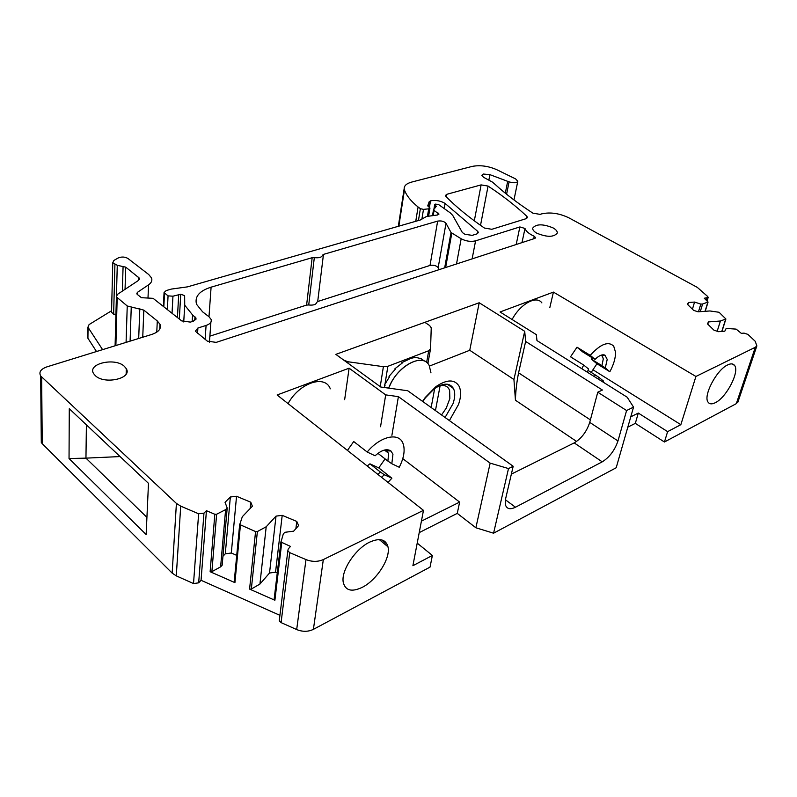 <?xml version="1.0" encoding="UTF-8"?>
<svg xmlns="http://www.w3.org/2000/svg" width="797" height="797" viewBox="0 0 797 797"><rect width="100%" height="100%" fill="white"/><g stroke="black" fill="none" stroke-linecap="round" stroke-linejoin="round"><path stroke-width="1.2" d="M86.395 424.831L85.956 458.136L120.068 456.571M69.04 458.534L146.13 534.538L148.491 483.351L69.279 408.702L69.04 458.534L85.956 458.136L146.927 517.363M707.098 300.917L708.144 297.51L707.776 296.574L697.305 287.378L568.789 217.79C559.265 213.267 550.239 211.952 541.711 213.865L540.077 214.373L532.894 213.158C518.1 203.494 505.547 193.94 495.236 184.505L492.397 182.085L483.47 177.223L481.786 175.29L483.321 174.045L489.916 174.653L509.074 181.865C513.786 183.22 516.705 183.021 517.811 181.248L515.599 178.897L496.77 169.701C488.222 165.985 479.993 164.899 472.093 166.424L411.72 182.065C406.749 183.42 404.228 185.571 404.179 188.52L404.458 189.945C406.42 195.564 410.963 201.243 418.086 206.981L420.368 208.675L423.496 209.372L428.696 208.834L429.962 208.077L427.73 205.875L429.125 201.84L430.519 200.844C435.77 199.898 440.631 200.764 445.095 203.444L477.821 231.449L478.369 232.614L476.955 233.89L472.213 235.354L465.059 234.328L463.475 233.401L462.16 232.196L452.786 215.479L450.255 212.869L438.539 204.51L435.282 204.102L434.684 204.62L436.268 206.313L433.458 209.97L438.988 214.084L437.473 215.001L426.475 216.495L420.328 219.982L187.405 286.88L171.415 289.072L166.224 290.556L164.062 292.569L168.057 295.876L172.949 296.195L180.74 294.262L184.645 295.597L184.725 305.211L192.575 314.945L195.992 318.083L193.452 321.161L190.373 322.108L181.686 320.902L153.094 298.337L141.408 297.689L137.283 294.412L136.785 293.804L137.353 292.399L148.551 284.838C151.49 282.766 152.476 280.444 151.49 277.874L148.73 274.537L127.948 258.487C124.89 256.764 121.672 256.574 118.305 257.919L113.891 260.43L112.766 262.711L117.269 265.321L125.727 267.144L139.435 278.203L138.499 280.414L117.378 294.422L116.402 296.873L127.241 305.978L143.829 310.123L157.298 320.962L160.008 324.309C161.472 328.633 158.762 331.99 151.898 334.401L46.953 366.849C40.777 369.081 38.684 372.119 40.667 375.945L176.406 503.415L172.152 573.113L42.241 443.69L41.295 442.524L41.245 437.314M279.926 615.324L201.053 580.296L198.672 582.836L203.962 513.129L198.622 513.776L180.71 506.135L176.406 503.415M198.672 582.836L193.522 583.563L176.286 575.872L172.152 573.113M96.497 351.527L87.919 338.257L87.949 336.264M738.142 401.379L736.318 403.651L664.439 442.006L635.319 423.366L627.807 427.162M717.18 331.243L720.418 321.012L708.473 321.918L707.457 323.841L713.953 330.177L718.535 331.691L724.802 331.193L726.167 328.434L736.159 329.121L741.29 333.335L744.049 333.116L747.885 334.381L755.217 341.285L756.861 345.908L755.307 347.273L695.92 376.463L553.427 292.1L500.048 311.976L536.331 334.64L536.969 340.568L627.199 397.235L633.545 407.118L616.191 467.759L493.572 533.203L508.506 468.566L490.155 463.127L398.4 396.637L385.688 394.884L349.106 368.184L277.117 394.983L423.476 510.349L323.333 559.574C317.913 561.945 312.135 561.955 305.988 559.584L296.683 629.56L281.082 622.606L279.259 620.793L279.468 619.12M490.155 463.127L475.879 527.763L493.572 533.203M475.879 527.763L457.269 513.378L459.63 502.1L402.764 458.634M419.222 532.615L457.269 513.378M417.21 543.126L432.373 555.459L430.041 567.105L313.4 629.361C308.16 631.862 302.591 631.931 296.683 629.56M708.144 297.51L704.279 298.237L708.065 302.063L702.605 303.986L700.802 304.105L694.566 302.073L688.459 302.491L687.403 304.305L693.609 310.352L698.062 311.816L709.908 310.96L719.083 312.275L725.898 318.999L720.418 321.012M633.545 407.118L626.591 410.535L597.77 392.204L602.412 390.042L525.641 341.455L524.705 331.293L479.206 302.76L335.846 354.366L380.767 387.023L407.755 390.759L513.188 466.265L508.506 468.566M295.886 528.65L296.793 521.437L298.606 525.572L293.655 531.171L284.788 532.316L283.284 534L280.982 542.01L290.477 546.413L288.205 549.013L287.827 550.866L289.739 552.65L305.988 559.584M296.793 521.437L282.208 515.35L276.021 516.117L266.198 526.777L257.381 531.539L255.568 531.579L239.738 524.546L242.328 516.695L252.39 506.225L250.776 502.22L236.54 496.272L230.343 496.999L225.043 502.309L227.195 508.018L225.611 509.632L216.625 514.234L214.821 514.264L206.423 510.698L203.962 513.129M211.095 287.159L208.993 316.748L202.587 311.816L196.52 304.255C194.498 296.614 199.36 290.915 211.095 287.159L312.165 257.69L314.317 257.62C319.049 258.148 321.769 257.351 322.476 255.239L323.462 254.392L437.653 221.108C441.309 220.57 444.088 221.297 446.001 223.299L451.022 232.505L461.164 238.771C466.006 241.252 470.808 241.939 475.58 240.843L519.883 226.936L525.004 228.47C525.98 231.299 529.069 233.9 534.259 236.281L535.654 237.725L534.897 238.403L216.196 342.371L207.34 341.136L195.355 331.203L197.905 328.015L206.084 325.455L205.108 339.383M208.993 316.748L211.095 319.408C211.803 322.018 210.129 324.04 206.084 325.455M526.897 216.356L527.494 217.571L526.239 218.647L491.829 229.297L484.387 228.032C468.975 217.372 456.143 206.861 445.892 196.49L445.403 195.514L446.828 194.299L481.109 184.894L488.073 186.08C502.489 195.534 515.43 205.616 526.897 216.356L526.418 218.597M95.321 375.656L93.618 373.624C87.022 363.661 114.907 357.215 124.322 366.291L126.315 368.722C132.481 378.436 104.636 384.871 95.321 375.656M553.098 227.912C556.077 229.616 557.462 231.339 557.262 233.083C553.805 237.317 546.981 237.347 536.779 233.172C533.91 231.509 532.545 229.825 532.705 228.141C536.052 223.847 542.857 223.768 553.098 227.912M102.584 349.644L87.929 327.188L89.085 324.578L111.59 310.74M430.519 200.844L429.424 207.34M664.439 442.006L667.627 431.635L680.847 424.671L695.92 376.463M715.347 402.684C726.466 397.494 739.935 371.432 734.525 365.365C733.12 363.552 730.839 363.402 727.681 364.906C716.633 369.698 702.864 396.079 708.105 402.206C709.559 404.238 711.98 404.398 715.347 402.684M667.627 431.635L638.307 413.065L630.776 416.821M635.319 423.366L638.307 413.065M513.188 466.265L505.677 498.523L505.647 505.447C507.191 509.074 510.459 509.672 515.46 507.221L602.233 461.842C609.496 457.289 614.746 450.325 617.974 440.95L626.591 410.535M391.905 435.301L398.4 396.637M421.414 521.138L459.63 502.1M432.373 555.459L412.896 565.711L423.476 510.349M369.748 542.099C355.412 548.725 340.907 570.712 343.238 582.258C345.32 590.647 351.666 592.34 362.256 587.339C376.832 580.116 390.809 558.129 387.98 546.822C385.848 539.26 379.78 537.686 369.748 542.099M281.73 542.697L274.895 600.251L249.581 589.093L255.568 531.579M239.738 524.546L234.258 582.019L234.926 582.637L210.129 571.708L211.882 571.658L216.625 514.234M201.053 580.296L206.423 510.698M700.274 311.657L702.605 303.986M698.471 311.786L700.802 304.105M692.424 309.196L694.566 302.073M687.801 304.693L688.459 302.491M707.776 324.16L708.473 321.918M553.427 292.1L549.8 307.672M680.847 424.671L593.107 369.878M602.233 461.842L574.199 442.903C581.481 438.519 586.662 431.685 589.73 422.38L597.77 392.204M574.199 442.903L511.365 474.105M525.641 341.455L518.578 372.827C516.665 382.5 515.619 391.646 515.44 400.233L513.935 379.502L469.752 350.281L429.782 365.943M524.705 331.293L513.935 379.502M479.206 302.76L469.752 350.281M380.548 426.734L385.688 394.884M349.106 368.184L344.653 399.666M387.153 544.321L381.863 539.928M274.895 600.251L274.278 598.716M277.316 572.953L275.543 572.186L282.208 515.35M266.198 526.777L259.922 584.071L269.525 573.033L276.021 516.117M269.525 573.033L275.543 572.186M259.922 584.071L251.334 589.033L249.581 589.093M234.258 582.019L234.338 581.212M250.138 508.566L250.776 502.22M236.799 555.389L231.309 553.008L236.54 496.272M231.309 553.008L225.282 553.815L230.343 496.999M225.282 553.815L222.951 556.296M225.611 509.632L220.62 566.846L222.174 565.183L227.195 508.018M220.62 566.846L211.882 571.658M115.914 315.144L111.54 312.484L111.57 311.159M437.653 221.108L430.011 265.441C433.608 264.833 436.328 265.57 438.171 267.643L439.177 269.625M430.011 265.441L317.704 301.515L316.738 302.402C316.02 304.613 313.351 305.48 308.728 304.972L306.606 305.072L209.89 336.145M515.44 400.233L576.6 441.448M430.559 348.747L428.726 350.74L387.86 366.311L383.387 366.67L348.12 361.778L343.856 360.194L335.846 354.366L424.831 322.337L429.603 325.505L431.237 327.806L430.559 348.747M435.451 410.585L440.113 385.728C444.915 384.821 448.073 386.396 449.618 390.45L449.847 398.56L446.24 408.134L441.538 414.948M431.157 407.516L434.674 388.518M429.224 365.554C423.167 351.965 396.667 366.241 388.657 388.119L391.168 382.769C401.2 363.302 423.705 353.539 429.224 365.554L430.978 372.896M395.332 369.19L394.973 368.702L395.302 369.23L389.016 376.373L389.404 376.891L384.622 384.821L385.051 385.349L384.094 387.481M423.506 360.433L421.105 358.66L415.626 357.355L409 358.7L409.349 359.098L401.867 362.615L402.226 363.063L394.973 368.702M401.867 362.615L401.947 363.233M409 358.7L408.901 359.248M449.388 420.577L458.524 404.477C461.104 396.896 461.264 390.759 459.012 386.087C454.509 379.083 446.788 379.282 435.869 386.684L425.17 397.583L422.589 401.379M445.075 417.479L453.035 403.641C455.147 397.384 455.286 392.323 453.433 388.458C449.677 382.59 443.252 382.739 434.156 388.906L425.309 397.922L422.858 401.568M581.84 368.752L583.683 365.036L570.532 356.807L577.018 347.193L582.707 351.925L593.187 358.391L595.04 359.367L590.228 355.342C600.589 343.945 608.42 340.907 613.72 346.207L615.493 352.095C615.663 357.843 613.78 364.398 609.844 371.751L596.943 363.761L591.205 372.398M512.102 319.507C520.272 303.876 536.55 295.02 541.89 302.9M590.228 355.342L577.018 347.193M587.369 372.229L588.555 368.981L583.683 365.036M602.831 381.932L603.528 381.105L598.916 377.37L597.571 378.635M595.04 359.367C599.015 355.532 602.313 354.117 604.943 355.143L607.214 359.417L605.282 367.935L609.844 371.751M605.282 367.935L601.914 365.684L603.279 358.959L602.462 356.259L601.137 355.173M594.034 376.413L595.538 375.108L587.987 370.376M595.538 375.108L598.916 377.37M596.943 363.761L591.543 359.268L601.914 365.684M592.091 357.723L591.543 359.268M367.178 452.019C380.508 435.899 399.317 431.974 403.113 443.75L403.581 445.264C404.986 451.481 403.531 458.813 399.247 467.261L391.825 463.734L392.941 454.26L390.988 451.032C386.924 448.352 381.614 449.936 375.088 455.774L367.178 452.019L353.719 441.538L347.442 450.415M288.076 403.631C299.224 382.829 325.166 374.261 330.297 388.836M387.99 482.384L391.895 478.19L384.393 474.763L381.494 477.264M385.081 458.883L378.764 467.909L369.947 463.834L367.198 465.986M391.895 478.19L378.764 467.909M391.825 463.734L387.91 461.074L388.577 453.613L386.864 450.803L385.13 449.887M377.728 474.285L380.488 472.113L369.947 463.834M380.488 472.113L384.393 474.763M387.91 461.074L377.927 453.354M42.241 443.69L41.643 377.081M180.71 506.135L176.286 575.872M193.522 583.563L198.622 513.776M87.919 338.257L88.069 327.437M148.551 284.838L148.003 297.978M137.353 292.399L137.273 294.402M194.986 316.817L194.737 320.603M192.575 314.945L192.157 321.56M180.74 294.262L179.325 319.039M178.717 294.492L177.422 317.535M172.949 296.195L172.032 313.281M168.057 295.876L167.36 309.595M164.511 293.127L163.833 306.815M438.141 213.058L437.812 214.951M434.016 210.647L433.199 215.449M435.58 205.477L435.192 207.768M435.242 205.287L434.724 208.336M477.821 231.449L477.383 233.73M445.095 203.444L444.198 208.555M429.125 201.84L428.318 206.682M428.696 208.834L427.481 216.117M423.496 209.372L421.862 219.225M420.368 208.675L418.435 220.53M418.086 206.981L415.755 221.297M404.458 189.945L398.839 226.159M509.074 181.865L506.593 194.219M507.689 181.337L505.308 193.173M706.311 300.17L706.959 298.058M755.307 347.273L736.318 403.651M323.333 559.574L313.4 629.361M289.739 552.65L281.082 622.606M234.926 582.637L240.425 525.143M214.821 514.264L210.129 571.708M488.073 186.08L480.521 225.332M481.109 184.894L474.315 220.829M446.828 194.299L446.36 196.969M489.916 174.653L488.86 180.152M705.046 311.308L707.836 302.242M721.773 331.432L725.678 319.169M589.73 422.38L617.974 440.95M590.398 419.889L518.578 372.827M280.933 541.801L274.158 599.095M251.334 589.033L257.381 531.539M239.678 524.356L234.238 581.501M157.298 320.962L156.77 332.16M143.829 310.123L142.743 337.231M139.824 308.628L138.688 338.486M131.236 307.473L130.1 341.136M127.241 305.978L126.075 342.381M117.179 297.799L115.884 345.529M138.598 277.197L138.479 280.434M125.727 267.144L125.049 289.331M123.087 266.397L122.359 291.114M117.269 265.321L116.462 295.328M114.917 264.385L113.642 314.197M534.259 236.281L533.711 238.781M525.004 228.47L521.985 242.607M519.883 226.936L516.187 244.5M475.58 240.843L472.123 258.876M461.164 238.771L456.512 263.976M451.799 233.222L445.633 267.523M451.022 232.505L444.676 267.832M446.001 223.299L438.171 267.643M323.462 254.392L317.704 301.515M314.317 257.62L308.728 304.972M312.165 257.69L306.606 305.072M197.905 328.015L197.546 333.415M505.418 499.779L515.46 507.221M428.726 350.74L426.634 362.426M430.47 349.216L427.879 363.621M384.672 386.156L384.841 385.09M385.011 384.034L387.86 366.311M383.387 366.67L380.229 386.635M347.92 363.153L348.12 361.778M40.667 375.945L41.295 442.524M87.929 327.188L87.78 338.008M195.992 318.083L195.903 319.487M184.725 305.211L183.738 321.958M164.062 292.569L163.375 306.456M433.458 209.97L432.522 215.529M434.684 204.62L433.887 209.332M429.942 208.226L428.647 215.937M404.179 188.52L398.331 226.298M517.771 181.407L513.965 199.947M756.861 345.908L737.873 402.196M287.827 550.866L279.259 620.793M705.225 311.298L708.065 302.063M721.943 331.422L725.898 318.999M280.982 542.01L274.178 599.553M160.008 324.309L159.779 329.071M116.402 296.873L115.097 345.778M139.435 278.203L139.385 279.508M112.766 262.711L111.54 312.484M210.896 322.108L209.442 342.232M126.315 368.722L126.145 374.042M731.965 363.9L734.525 365.365M387.98 546.822L379.272 539.579M434.156 388.906L435.869 386.684M447.286 384.194L453.433 388.458M601.277 355.233L604.943 355.143M602.462 356.259L600.858 355.273M386.864 450.803L390.988 451.032M388.408 453.085L384.443 450.046"/></g></svg>
